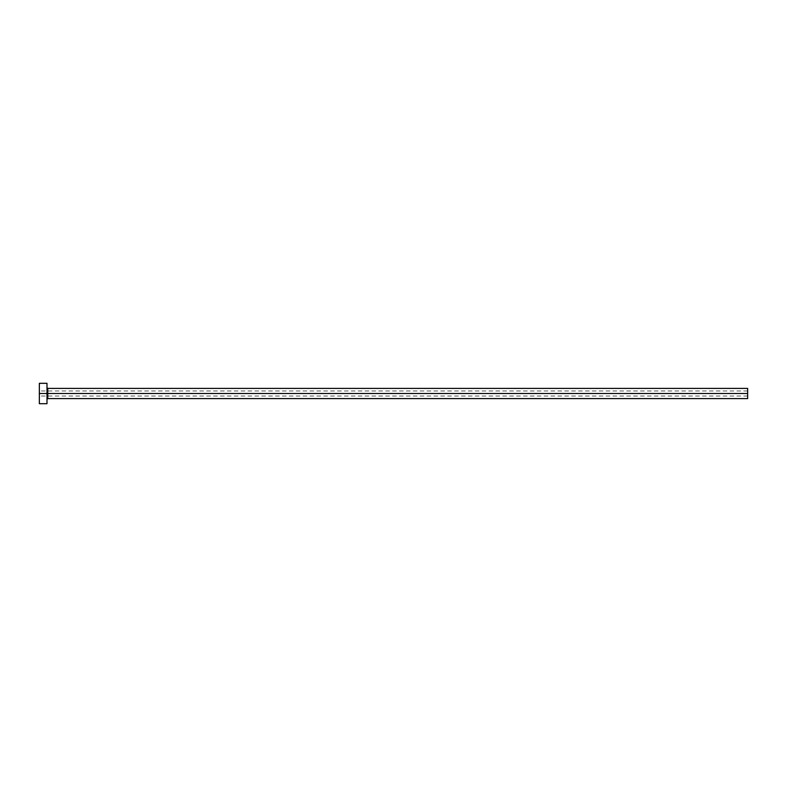 <?xml version="1.0" encoding="UTF-8"?>
<svg xmlns="http://www.w3.org/2000/svg" width="787" height="787" viewBox="0 0 787 787"><rect width="100%" height="100%" fill="white"/><g stroke="black" fill="none" stroke-linecap="round" stroke-linejoin="round"><path stroke-width="0.59" stroke-dasharray="3.94 2.95" d="M747.65 393.5L747.65 390.952L747.65 393.5L39.35 393.5L747.65 393.5L747.65 398.596L747.65 393.5L47.761 393.5L47.761 388.404L47.761 393.5L747.65 393.5L747.65 388.404L747.65 396.048L747.65 393.5L39.35 393.5L39.35 390.952L39.35 393.5L46.994 393.5L46.994 387.637L46.994 403.692L46.994 393.5L39.35 393.5L39.35 383.308L39.35 396.048L39.35 393.5L747.65 393.5L747.65 396.048L747.65 393.5M47.761 398.596L47.761 393.5L47.761 398.596M39.35 403.692L39.35 393.5L39.35 403.692M46.994 383.308L46.994 393.5L46.994 383.308M46.994 393.5L46.994 387.637L46.994 393.5M747.65 390.952L39.35 390.952M747.65 396.048L39.35 396.048"/><path stroke-width="1.18" d="M39.35 403.692L39.35 383.308L39.35 393.5L747.65 393.5L747.65 398.596L747.65 393.5L47.761 393.5L47.761 388.404L47.761 393.5L39.35 393.5L39.35 403.692L46.994 403.692L46.994 383.308L46.994 403.692M46.994 399.363L47.761 398.596L47.761 393.5L47.761 398.596L747.65 398.596M747.65 393.5L747.65 388.404L747.65 393.5M747.65 388.404L47.761 388.404L46.994 387.637M39.35 383.308L46.994 383.308"/></g></svg>
